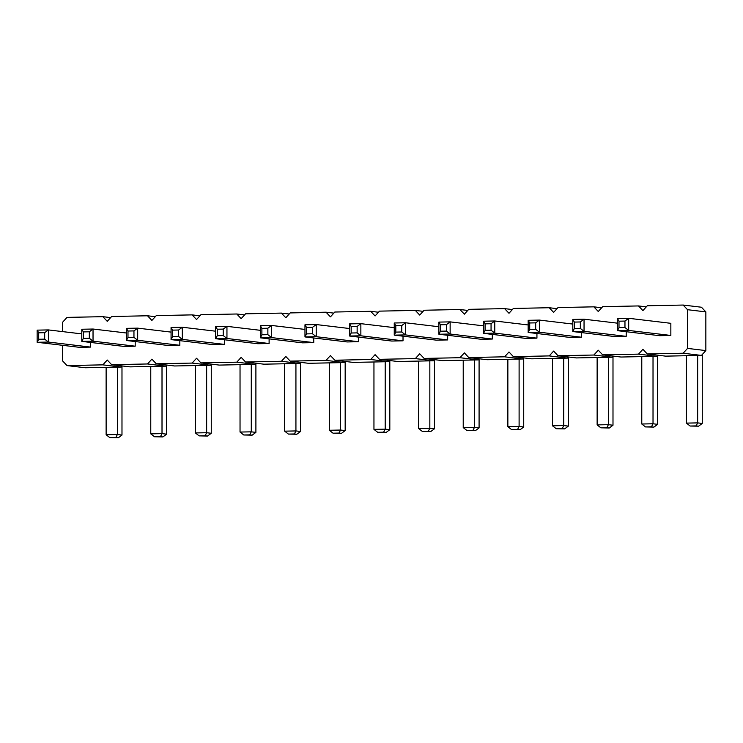 <?xml version="1.0" encoding="UTF-8"?>
<svg xmlns="http://www.w3.org/2000/svg" width="743" height="743" viewBox="0 0 743 743"><rect width="100%" height="100%" fill="white"/><g stroke="black" fill="none" stroke-linecap="round" stroke-linejoin="round"><path stroke-width="1.11" d="M62.616 331.619L62.616 322.221L67.009 317.391L102.859 316.676L107.252 321.329L111.654 316.499L147.504 315.775L151.897 320.437L156.29 315.608L192.14 314.883L196.533 319.536L200.926 314.707L236.776 313.992L241.169 318.645L245.561 313.815L281.411 313.1L285.804 317.753L290.197 312.924L326.047 312.199L330.44 316.862L334.833 312.023L370.692 311.308L375.085 315.961L379.478 311.131L415.328 310.416L419.721 315.069L424.114 310.24L459.963 309.515L464.356 314.178L468.749 309.339L504.599 308.624L508.992 313.277L513.385 308.447L549.235 307.732L553.628 312.385L558.021 307.556L593.871 306.84L598.264 311.493L602.666 306.664L638.516 305.94L642.909 310.593L647.302 305.763L683.151 305.048L687.544 309.701L687.544 348.402L705.85 350.585L705.85 311.884L701.457 307.231L683.151 305.048M687.544 348.402L683.151 353.231L647.302 353.956L642.909 349.303L638.516 354.132L602.666 354.848L598.264 350.194L593.871 355.024L558.021 355.739L553.628 351.086L549.235 355.916L513.385 356.64L508.992 351.978L504.599 356.816L468.749 357.532L464.356 352.879L459.963 357.708L424.114 358.423L419.721 353.77L415.328 358.6L379.478 359.324L375.085 354.662L370.692 359.501L334.833 360.216L330.44 355.563L326.047 360.392L290.197 361.107L285.804 356.454L281.411 361.284L245.561 361.999L241.169 357.346L236.776 362.175L200.926 362.9L196.533 358.247L192.14 363.076L156.29 363.791L151.897 359.138L147.504 363.968L111.654 364.683L107.252 360.03L102.859 364.859L67.009 365.584L62.616 360.922L62.616 345.319M260.338 330.319L226.949 326.344L215.702 326.567L215.702 338.715L257.867 343.73L269.115 343.507L269.115 338.864M304.974 329.428L271.585 325.453L271.585 337.591L260.338 337.814L302.503 342.839L313.75 342.616L313.75 337.972M349.609 328.536L316.221 324.552L316.221 336.7L304.974 336.923L347.139 341.947L358.386 341.715L358.386 337.071M394.245 327.635L360.857 323.66L349.609 323.883L349.609 336.031L391.775 341.046L403.022 340.823L403.022 336.18M528.162 324.951L494.773 320.976L483.526 321.208L483.526 333.347L525.691 338.371L536.938 338.139L536.938 333.496M483.526 325.852L450.137 321.877L438.89 322.1L438.89 334.239L481.055 339.263L492.303 339.04L492.303 334.387M438.89 326.744L405.492 322.768L405.492 334.907L394.245 335.13L436.41 340.155L447.657 339.932L447.657 335.288M126.421 333.003L93.033 329.028L81.786 329.251L81.786 341.39L123.951 346.414L135.198 346.192L135.198 341.548M171.066 332.112L137.669 328.137L137.669 340.275L126.421 340.498L168.587 345.523L179.834 345.3L179.834 340.647M215.702 331.211L182.314 327.236L182.314 339.384L171.066 339.607L213.222 344.631L224.47 344.399L224.47 339.755M617.433 323.168L584.044 319.193L584.044 331.332L572.797 331.554L614.963 336.579L626.21 336.356L626.21 331.703M572.797 324.059L539.409 320.084L539.409 332.223L528.162 332.455L570.327 337.471L581.574 337.248L581.574 332.604M81.786 333.895L48.397 329.92L37.15 330.143L37.15 342.291L79.315 347.306L90.562 347.083L90.562 342.439M624.965 327.514L618.993 327.635L617.433 330.663L617.433 318.524L628.68 318.292L624.965 321.069L624.965 327.514L628.68 330.44L617.433 330.663L659.598 335.687L670.845 335.455L670.845 323.316L628.68 318.292L628.68 330.44L670.845 335.455M102.859 316.676L110.642 317.605M147.504 315.775L155.287 316.704M683.151 353.231L701.457 355.414L665.607 356.138L647.302 353.956M638.516 354.132L656.821 356.315L657.824 355.21M656.821 356.315L620.972 357.03L602.666 354.848M593.871 355.024L612.186 357.207L613.189 356.101M612.186 357.207L576.336 357.922L558.021 355.739M549.235 355.916L567.541 358.098L568.544 356.993M567.541 358.098L531.691 358.813L513.385 356.64M504.599 356.816L522.905 358.99L523.908 357.894M522.905 358.99L487.055 359.714L468.749 357.532M459.963 357.708L478.269 359.891L479.272 358.785M478.269 359.891L442.419 360.606L424.114 358.423M415.328 358.6L433.633 360.782L434.636 359.677M433.633 360.782L397.784 361.497L379.478 359.324M370.692 359.501L388.998 361.674L390.001 360.578M388.998 361.674L353.148 362.398L334.833 360.216M326.047 360.392L344.353 362.575L345.365 361.469M344.353 362.575L308.503 363.29L290.197 361.107M281.411 361.284L299.717 363.466L300.72 362.361M299.717 363.466L263.867 364.181L245.561 361.999M236.776 362.175L255.081 364.358L256.084 363.253M255.081 364.358L219.231 365.082L200.926 362.9M192.14 363.076L210.445 365.25L211.449 364.154M210.445 365.25L174.596 365.974L156.29 363.791M147.504 363.968L165.81 366.15L166.813 365.045M165.81 366.15L129.96 366.866L111.654 364.683M102.859 364.859L121.174 367.042L122.177 365.937M121.174 367.042L85.315 367.757L67.009 365.584M701.457 355.414L705.85 350.585M687.544 309.701L705.85 311.884M638.516 305.94L646.299 306.868M593.871 306.84L601.663 307.76M549.235 307.732L557.018 308.661M504.599 308.624L512.382 309.552M459.963 309.515L467.746 310.444M415.328 310.416L423.111 311.345M370.692 311.308L378.475 312.236M326.047 312.199L333.83 313.128M281.411 313.1L289.194 314.02M236.776 313.992L244.558 314.921M192.14 314.883L199.923 315.812M215.702 326.567L217.253 329.233L223.225 329.112L226.949 326.344L226.949 338.483L269.115 343.507M223.225 329.112L223.225 335.567L226.949 338.483L215.702 338.715L217.253 335.687L217.253 329.233M267.87 334.666L261.889 334.787L260.338 337.814L260.338 325.675L271.585 325.453L267.87 328.22L267.87 334.666L271.585 337.591L313.75 342.616M312.506 333.774L306.534 333.895L304.974 336.923L304.974 324.784L316.221 324.552L312.506 327.329L312.506 333.774L316.221 336.7L358.386 341.715M349.609 323.883L351.17 326.548L357.142 326.428L360.857 323.66L360.857 335.799L403.022 340.823M357.142 326.428L357.142 332.883L360.857 335.799L349.609 336.031L351.17 333.003L351.17 326.548M483.526 321.208L485.077 323.864L491.058 323.744L494.773 320.976L494.773 333.124L536.938 338.139M491.058 323.744L491.058 330.198L494.773 333.124L483.526 333.347L485.077 330.319L485.077 323.864M446.413 324.645L440.441 324.765L440.441 331.211L438.89 334.239L450.137 334.016L446.413 331.09L446.413 324.645L450.137 321.877L450.137 334.016L492.303 339.04M401.777 331.991L395.805 332.102L394.245 335.13L394.245 322.991L405.492 322.768L401.777 325.536L401.777 331.991L405.492 334.907L447.657 339.932M89.318 331.796L83.346 331.917L83.346 338.371L81.786 341.39L93.033 341.167L89.318 338.251L89.318 331.796L93.033 329.028L93.033 341.167L135.198 346.192M133.954 337.35L127.982 337.471L126.421 340.498L126.421 328.36L137.669 328.137L133.954 330.904L133.954 337.35L137.669 340.275L179.834 345.3M178.589 336.458L172.617 336.579L171.066 339.607L171.066 327.468L182.314 327.236L178.589 330.013L178.589 336.458L182.314 339.384L224.47 344.399M580.329 328.406L574.358 328.527L572.797 331.554L572.797 319.416L584.044 319.193L580.329 321.96L580.329 328.406L584.044 331.332L626.21 336.356M535.694 329.307L529.713 329.428L528.162 332.455L528.162 320.307L539.409 320.084L535.694 322.852L535.694 329.307L539.409 332.223L581.574 337.248M37.15 330.143L38.701 332.808L44.682 332.688L48.397 329.92L48.397 342.059L90.562 347.083M44.682 332.688L44.682 339.142L48.397 342.059L37.15 342.291L38.701 339.263L38.701 332.808M295.928 363.541L295.928 430.94L300.534 431.488L300.534 362.565M284.671 363.764L284.671 431.163L295.928 430.94L294.367 433.968L296.819 434.256L300.534 431.488M340.563 362.649L340.563 430.039L345.17 430.587L345.17 361.674M329.316 362.872L329.316 430.271L340.563 430.039L339.003 433.067L341.455 433.364L345.17 430.587M385.199 361.748L385.199 429.148L389.815 429.695L389.815 360.782M373.952 361.98L373.952 429.37L385.199 429.148L383.639 432.175L386.091 432.463L389.815 429.695M429.835 360.857L429.835 428.256L434.451 428.804L434.451 359.881M418.588 361.079L418.588 428.479L429.835 428.256L428.284 431.284L430.726 431.572L434.451 428.804M563.751 358.172L563.751 425.572L568.358 426.12L568.358 357.207M552.504 358.405L552.504 425.795L563.751 425.572L562.191 428.6L564.643 428.887L568.358 426.12M519.106 359.073L519.106 426.463L523.722 427.011L523.722 358.098M507.859 359.296L507.859 426.686L519.106 426.463L517.555 429.491L520.007 429.779L523.722 427.011M474.471 359.965L474.471 427.355L479.086 427.912L479.086 358.99M463.223 360.188L463.223 427.587L474.471 427.355L472.919 430.383L475.371 430.68L479.086 427.912M162.011 366.225L162.011 433.615L166.627 434.172L166.627 365.25M150.764 366.448L150.764 433.847L162.011 433.615L160.46 436.643L162.903 436.94L166.627 434.172M206.647 365.333L206.647 432.723L211.263 433.271L211.263 364.358M195.4 365.556L195.4 432.946L206.647 432.723L205.096 435.751L207.548 436.048L211.263 433.271M240.035 364.664L240.035 432.054L243.76 434.98L252.183 435.147L255.898 432.38L255.898 363.466M251.283 364.432L251.283 431.832L255.898 432.38M641.776 356.612L641.776 424.012L645.491 426.928L653.914 427.104L657.639 424.327L657.639 355.414M653.023 356.389L653.023 423.779L657.639 424.327M597.14 357.504L597.14 424.903L600.855 427.819L609.279 427.996L612.994 425.228L612.994 356.306M608.387 357.281L608.387 424.68L612.994 425.228M117.375 367.116L117.375 434.516L121.982 435.064L121.982 366.141M106.128 367.348L106.128 434.739L117.375 434.516L115.815 437.543L118.267 437.831L121.982 435.064M686.411 355.721L686.411 423.111L690.126 426.036L698.559 426.203L702.274 423.436L702.274 354.522M697.658 355.488L697.658 422.888L702.274 423.436M223.225 335.567L217.253 335.687M267.87 328.22L261.889 328.341L261.889 334.787M260.338 325.675L261.889 328.341M312.506 327.329L306.534 327.449L306.534 333.895M304.974 324.784L306.534 327.449M357.142 332.883L351.17 333.003M491.058 330.198L485.077 330.319M438.89 322.1L440.441 324.765M446.413 331.09L440.441 331.211M401.777 325.536L395.805 325.657L395.805 332.102M394.245 322.991L395.805 325.657M81.786 329.251L83.346 331.917M89.318 338.251L83.346 338.371M133.954 330.904L127.982 331.025L127.982 337.471M126.421 328.36L127.982 331.025M178.589 330.013L172.617 330.124L172.617 336.579M171.066 327.468L172.617 330.124M580.329 321.96L574.358 322.081L574.358 328.527M572.797 319.416L574.358 322.081M535.694 322.852L529.713 322.973L529.713 329.428M528.162 320.307L529.713 322.973M44.682 339.142L38.701 339.263M624.965 321.069L618.993 321.18L618.993 327.635M617.433 318.524L618.993 321.18M294.367 433.968L288.395 434.079L284.671 431.163M288.395 434.079L296.819 434.256M339.003 433.067L333.031 433.188L329.316 430.271M333.031 433.188L341.455 433.364M383.639 432.175L377.667 432.296L373.952 429.37M377.667 432.296L386.091 432.463M428.284 431.284L422.303 431.404L418.588 428.479M422.303 431.404L430.726 431.572M562.191 428.6L556.219 428.72L552.504 425.795M556.219 428.72L564.643 428.887M517.555 429.491L511.583 429.612L507.859 426.686M511.583 429.612L520.007 429.779M472.919 430.383L466.938 430.503L463.223 427.587M466.938 430.503L475.371 430.68M160.46 436.643L154.479 436.763L150.764 433.847M154.479 436.763L162.903 436.94M205.096 435.751L199.115 435.872L195.4 432.946M199.115 435.872L207.548 436.048M252.183 435.147L249.732 434.859L251.283 431.832L240.035 432.054M653.914 427.104L651.472 426.807L653.023 423.779L641.776 424.012M609.279 427.996L606.827 427.699L608.387 424.68L597.14 424.903M115.815 437.543L109.843 437.664L106.128 434.739M109.843 437.664L118.267 437.831M698.559 426.203L696.107 425.915L697.658 422.888L686.411 423.111M249.732 434.859L243.76 434.98M651.472 426.807L645.491 426.928M606.827 427.699L600.855 427.819M696.107 425.915L690.126 426.036"/></g></svg>
